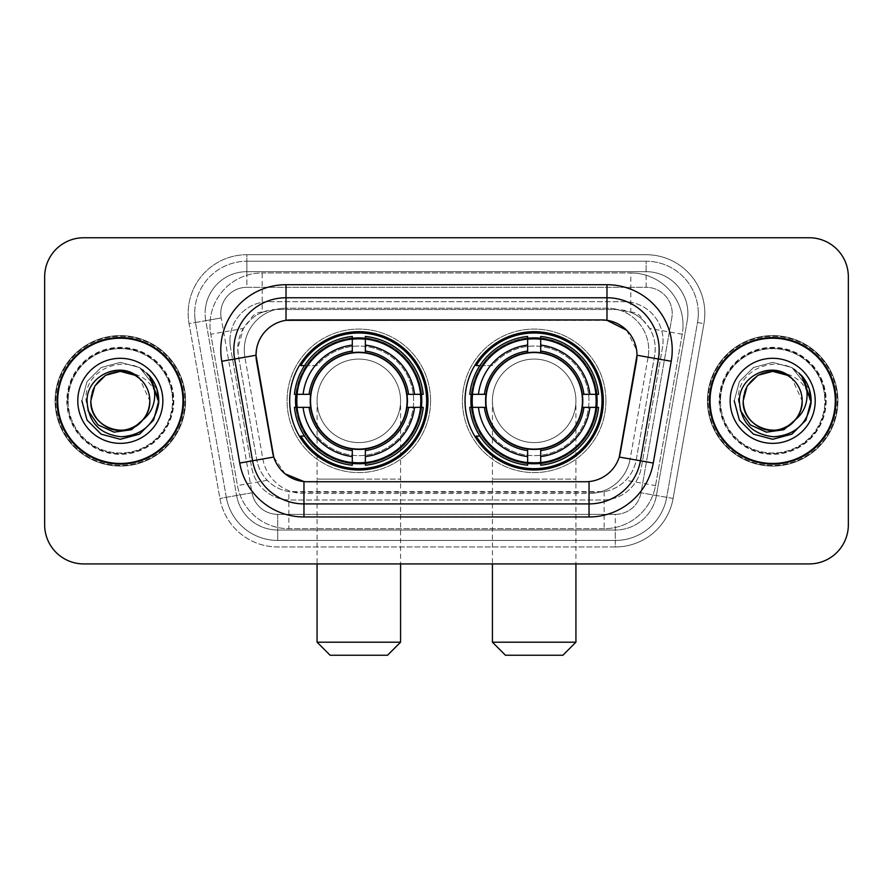 <?xml version="1.0" encoding="UTF-8"?>
<svg xmlns="http://www.w3.org/2000/svg" width="893" height="893" viewBox="0 0 893 893"><rect width="100%" height="100%" fill="white"/><g stroke="black" fill="none" stroke-linecap="round" stroke-linejoin="round"><path stroke-width="0.67" stroke-dasharray="4.46 3.35" d="M465.03 400.834A69.152 69.152 0 0 0 534.181 469.986A69.152 69.152 0 0 0 603.322 400.834A69.152 69.152 0 0 0 534.181 331.683A69.152 69.152 0 0 0 465.03 400.834M289.678 400.834A69.152 69.152 0 0 0 358.819 469.986A69.152 69.152 0 0 0 427.97 400.834A69.152 69.152 0 0 0 358.819 331.683A69.152 69.152 0 0 0 289.678 400.834M642.848 320.074A39.136 39.136 0 0 0 630.145 312.115L630.826 312.115A13.049 13.049 0 0 1 642.848 320.074L649.635 328.479C654.547 336.828 656.21 345.825 654.636 355.447L636.229 459.817C634.767 467.731 631.273 474.563 625.736 480.311C619.775 486.372 612.576 490.134 604.148 491.63L288.852 491.63C280.413 490.134 273.213 486.361 267.264 480.311C261.727 474.563 258.222 467.731 256.771 459.817L238.364 355.447L237.772 348.65L243.365 328.479L250.152 320.074A13.049 13.049 0 0 1 262.174 312.115L262.174 272.979A52.185 52.185 0 0 0 210.77 334.228L237.46 485.569A52.185 52.185 0 0 0 288.852 528.701L604.148 528.701A52.185 52.185 0 0 0 655.54 485.569L682.23 334.228A52.185 52.185 0 0 0 630.826 272.979L262.174 272.979A52.185 52.185 0 0 0 210.77 334.228L237.46 485.569A52.185 52.185 0 0 0 288.852 528.701L604.148 528.701A52.185 52.185 0 0 0 655.54 485.569L682.23 334.228A52.185 52.185 0 0 0 630.826 272.979L262.174 272.979M262.174 312.115L276.908 309.503L616.092 309.503A39.136 39.136 0 0 1 654.636 355.447L636.229 459.817A39.136 39.136 0 0 1 597.685 492.166L295.315 492.166A39.136 39.136 0 0 1 256.771 459.817L238.364 355.447A39.136 39.136 0 0 1 276.908 309.503L616.092 309.503L630.145 312.115M272.655 452.617L256.012 355.168A35.229 35.229 0 0 0 256.548 361.285L272.655 452.617A35.229 35.229 0 0 0 307.348 481.729L585.652 481.729A35.229 35.229 0 0 0 620.345 452.617L636.452 361.285A35.229 35.229 0 0 0 601.759 319.94L291.241 319.94A35.229 35.229 0 0 0 256.012 355.168L256.403 349.956C259.785 333.625 269.653 323.757 286.017 320.33L606.983 320.33C623.314 323.735 633.193 333.614 636.597 349.956L636.452 361.285L620.345 452.617M295.884 394.315A63.28 63.28 0 0 1 362.089 337.643A63.28 63.28 0 0 1 422.099 400.834A63.28 63.28 0 0 0 358.819 337.554A63.28 63.28 0 0 0 295.55 400.834A63.28 63.28 0 0 0 358.819 464.114A63.28 63.28 0 0 0 422.099 400.834A63.28 63.28 0 0 1 362.089 464.025A63.28 63.28 0 0 1 295.884 407.364M471.236 394.315A63.28 63.28 0 0 1 537.441 337.643A63.28 63.28 0 0 1 597.45 400.834A63.28 63.28 0 0 0 534.181 337.554A63.28 63.28 0 0 0 470.901 400.834A63.28 63.28 0 0 0 534.181 464.114A63.28 63.28 0 0 0 597.45 400.834A63.28 63.28 0 0 1 537.441 464.025A63.28 63.28 0 0 1 471.236 407.364M262.855 312.115A39.136 39.136 0 0 0 250.152 320.074M57.04 400.834A63.28 63.28 0 0 0 120.321 464.114A63.28 63.28 0 0 0 183.601 400.834A63.28 63.28 0 0 0 120.321 337.554A63.28 63.28 0 0 0 57.04 400.834M709.399 400.834A63.28 63.28 0 0 0 772.679 464.114A63.28 63.28 0 0 0 835.96 400.834A63.28 63.28 0 0 0 772.679 337.554A63.28 63.28 0 0 0 709.399 400.834M55.746 400.834A64.586 64.586 0 0 1 120.321 336.248A64.586 64.586 0 0 1 184.907 400.834A64.586 64.586 0 0 1 120.321 465.42A64.586 64.586 0 0 1 55.746 400.834A64.586 64.586 0 0 1 120.321 336.248A64.586 64.586 0 0 1 184.907 400.834A64.586 64.586 0 0 1 120.321 465.42A64.586 64.586 0 0 1 55.746 400.834M708.093 400.834A64.586 64.586 0 0 1 772.679 336.248A64.586 64.586 0 0 1 837.254 400.834A64.586 64.586 0 0 1 772.679 465.42A64.586 64.586 0 0 1 708.093 400.834A64.586 64.586 0 0 1 772.679 336.248A64.586 64.586 0 0 1 837.254 400.834A64.586 64.586 0 0 1 772.679 465.42A64.586 64.586 0 0 1 708.093 400.834M256.403 349.956C259.785 333.625 269.653 323.757 286.017 320.33L286.017 308.197L606.983 308.197A41.748 41.748 0 0 1 648.095 357.2A41.748 41.748 0 0 0 606.983 308.197L286.017 308.197A41.748 41.748 0 0 0 244.269 349.956A41.748 41.748 0 0 1 286.017 308.197A41.748 41.748 0 0 0 244.905 357.2A41.748 41.748 0 0 1 286.017 308.197L286.017 284.711L606.983 284.711A65.234 65.234 0 0 1 671.223 361.274L653.274 463.043A65.234 65.234 0 0 1 589.034 516.958L303.966 516.958A65.234 65.234 0 0 1 239.726 463.043L221.777 361.274A65.234 65.234 0 0 1 286.017 284.711M659.168 349.956A52.185 52.185 0 0 1 658.375 359.019A52.185 52.185 0 0 0 606.983 297.76L286.017 297.76A52.185 52.185 0 0 0 234.625 359.019L252.574 460.777A52.185 52.185 0 0 0 303.966 503.909L589.034 503.909A52.185 52.185 0 0 0 640.426 460.777A52.185 52.185 0 0 1 589.034 503.909M626.663 330.254L636.597 349.956L636.988 355.247L648.095 357.2L630.157 458.969A41.748 41.748 0 0 1 589.034 493.472L303.966 493.472A41.748 41.748 0 0 1 262.843 458.969L244.905 357.2L262.843 458.969A41.748 41.748 0 0 0 303.966 493.472L589.034 493.472A41.748 41.748 0 0 0 630.157 458.969L648.095 357.2L671.223 361.274M825.523 400.834A52.843 52.843 0 0 1 772.679 453.677A52.843 52.843 0 0 1 719.836 400.834A52.843 52.843 0 0 0 772.679 453.677A52.843 52.843 0 0 0 825.523 400.834A52.843 52.843 0 0 0 772.679 347.991A52.843 52.843 0 0 0 719.836 400.834A52.843 52.843 0 0 1 772.679 347.991A52.843 52.843 0 0 1 825.523 400.834M173.164 400.834A52.843 52.843 0 0 1 120.321 453.677A52.843 52.843 0 0 1 67.477 400.834A52.843 52.843 0 0 0 120.321 453.677A52.843 52.843 0 0 0 173.164 400.834A52.843 52.843 0 0 0 120.321 347.991A52.843 52.843 0 0 0 67.477 400.834A52.843 52.843 0 0 1 120.321 347.991A52.843 52.843 0 0 1 173.164 400.834M848.35 276.886A39.136 39.136 0 0 0 809.214 237.75L83.786 237.75A39.136 39.136 0 0 0 44.65 276.886L44.65 524.783A39.136 39.136 0 0 0 83.786 563.918L809.214 563.918A39.136 39.136 0 0 0 848.35 524.783L848.35 276.886A39.136 39.136 0 0 0 809.214 237.75L83.786 237.75A39.136 39.136 0 0 0 44.65 276.886L44.65 524.783A39.136 39.136 0 0 0 83.786 563.918L809.214 563.918A39.136 39.136 0 0 0 848.35 524.783L848.35 276.886A39.136 39.136 0 0 0 809.214 237.75M620.133 453.722L619.262 457.049C614.116 471.236 604.036 479.407 589.034 481.561L303.966 481.561C288.986 479.429 278.906 471.258 273.738 457.049L272.867 453.722M285.157 473.87L273.738 457.049L262.843 458.969A41.748 41.748 0 0 0 303.966 493.472L303.966 481.561L307.348 481.729M589.034 481.561L589.034 493.472A41.748 41.748 0 0 0 630.157 458.969L619.262 457.049C614.127 471.225 604.048 479.396 589.034 481.561L585.652 481.729M244.269 349.956A41.748 41.748 0 0 0 244.905 357.2L256.012 355.168M229.925 340.813A39.136 39.136 0 0 1 269.061 301.678A39.136 39.136 0 0 0 230.517 347.611A39.136 39.136 0 0 1 229.925 340.813M687.867 313.421A41.748 41.748 0 0 0 646.119 271.673L246.881 271.673L646.119 271.673A41.748 41.748 0 0 1 687.242 320.665L656.411 495.503L687.242 320.665A41.748 41.748 0 0 0 687.867 313.421A41.748 41.748 0 0 1 687.242 320.665A41.748 41.748 0 0 0 646.119 271.673L646.119 287.323A26.098 26.098 0 0 1 671.815 317.953L640.995 492.78A26.098 26.098 0 0 1 615.288 514.346L277.712 514.346A26.098 26.098 0 0 1 252.005 492.78L221.185 317.953A26.098 26.098 0 0 1 246.881 287.323L646.119 287.323A26.098 26.098 0 0 1 671.815 317.953L640.995 492.78A26.098 26.098 0 0 1 615.288 514.346L615.288 540.444L277.712 540.444L615.288 540.444A52.185 52.185 0 0 0 666.691 497.312L697.511 322.485A52.185 52.185 0 0 0 698.304 313.421A52.185 52.185 0 0 1 697.511 322.485L666.691 497.312A52.185 52.185 0 0 1 615.288 540.444A52.185 52.185 0 0 0 666.691 497.312A52.185 52.185 0 0 1 615.288 540.444L615.288 546.962A58.715 58.715 0 0 0 673.11 498.45L703.941 323.612A58.715 58.715 0 0 0 646.119 254.706L246.881 254.706L246.881 261.236A52.185 52.185 0 0 0 194.696 313.421A52.185 52.185 0 0 1 246.881 261.236L646.119 261.236L246.881 261.236L246.881 287.323L646.119 287.323L646.119 261.236A52.185 52.185 0 0 1 698.304 313.421A52.185 52.185 0 0 0 646.119 261.236A52.185 52.185 0 0 1 697.511 322.485L703.941 323.612A58.715 58.715 0 0 0 646.119 254.706L246.881 254.706A58.715 58.715 0 0 0 189.059 323.612L219.89 498.45A58.715 58.715 0 0 0 277.712 546.962L615.288 546.962A58.715 58.715 0 0 0 673.11 498.45L703.941 323.612L697.511 322.485M205.758 320.665A41.748 41.748 0 0 1 246.881 271.673A41.748 41.748 0 0 0 205.758 320.665L236.589 495.503L205.758 320.665L189.059 323.612L219.89 498.45A58.715 58.715 0 0 0 277.712 546.962L615.288 546.962L615.288 530.007L277.712 530.007L615.288 530.007A41.748 41.748 0 0 0 656.411 495.503A41.748 41.748 0 0 1 615.288 530.007A41.748 41.748 0 0 0 656.411 495.503A41.748 41.748 0 0 1 615.288 530.007L615.288 514.346L277.712 514.346L277.712 540.444A52.185 52.185 0 0 1 226.309 497.312L195.489 322.485L226.309 497.312A52.185 52.185 0 0 0 277.712 540.444A52.185 52.185 0 0 1 226.309 497.312A52.185 52.185 0 0 0 277.712 540.444L277.712 530.007A41.748 41.748 0 0 1 236.589 495.503A41.748 41.748 0 0 0 277.712 530.007A41.748 41.748 0 0 1 236.589 495.503A41.748 41.748 0 0 0 277.712 530.007L277.712 514.346A26.098 26.098 0 0 1 252.005 492.78L219.89 498.45L252.005 492.78L221.185 317.953L195.489 322.485A52.185 52.185 0 0 1 194.696 313.421A52.185 52.185 0 0 0 195.489 322.485A52.185 52.185 0 0 1 194.696 313.421A52.185 52.185 0 0 0 195.489 322.485L189.059 323.612A58.715 58.715 0 0 1 246.881 254.706L246.881 271.673A41.748 41.748 0 0 0 205.758 320.665L221.185 317.953A26.098 26.098 0 0 1 246.881 287.323L246.881 271.673A41.748 41.748 0 0 0 205.133 313.421M720.484 400.834A52.185 52.185 0 0 0 772.679 453.019A52.185 52.185 0 0 0 824.864 400.834A52.185 52.185 0 0 0 772.679 348.65A52.185 52.185 0 0 0 720.484 400.834A52.185 52.185 0 0 0 772.679 453.019A52.185 52.185 0 0 0 824.864 400.834A52.185 52.185 0 0 0 772.679 348.65A52.185 52.185 0 0 0 720.484 400.834A52.185 52.185 0 0 0 772.679 453.019A52.185 52.185 0 0 0 824.864 400.834A52.185 52.185 0 0 0 772.679 348.65A52.185 52.185 0 0 0 720.484 400.834A52.185 52.185 0 0 0 772.679 453.019A52.185 52.185 0 0 0 824.864 400.834A52.185 52.185 0 0 0 772.679 348.65A52.185 52.185 0 0 0 720.484 400.834A52.185 52.185 0 0 1 772.679 348.65A52.185 52.185 0 0 1 824.864 400.834A52.185 52.185 0 0 0 772.679 348.65A52.185 52.185 0 0 0 720.484 400.834M68.136 400.834A52.185 52.185 0 0 0 120.321 453.019A52.185 52.185 0 0 0 172.516 400.834A52.185 52.185 0 0 0 120.321 348.65A52.185 52.185 0 0 0 68.136 400.834A52.185 52.185 0 0 0 120.321 453.019A52.185 52.185 0 0 0 172.516 400.834A52.185 52.185 0 0 0 120.321 348.65A52.185 52.185 0 0 0 68.136 400.834A52.185 52.185 0 0 0 120.321 453.019A52.185 52.185 0 0 0 172.516 400.834A52.185 52.185 0 0 0 120.321 348.65A52.185 52.185 0 0 0 68.136 400.834A52.185 52.185 0 0 0 120.321 453.019A52.185 52.185 0 0 0 172.516 400.834A52.185 52.185 0 0 0 120.321 348.65A52.185 52.185 0 0 0 68.136 400.834A52.185 52.185 0 0 1 120.321 348.65A52.185 52.185 0 0 1 172.516 400.834A52.185 52.185 0 0 0 120.321 348.65A52.185 52.185 0 0 0 68.136 400.834M44.65 524.783A39.136 39.136 0 0 0 83.786 563.918M83.786 237.75A39.136 39.136 0 0 0 44.65 276.886M809.214 563.918A39.136 39.136 0 0 0 848.35 524.783M269.061 301.678L623.939 301.678A39.136 39.136 0 0 1 662.483 347.611L641.319 467.653A39.136 39.136 0 0 1 602.764 499.991L290.236 499.991A39.136 39.136 0 0 1 251.681 467.653L230.517 347.611L251.681 467.653A39.136 39.136 0 0 0 290.236 499.991L602.764 499.991A39.136 39.136 0 0 0 641.319 467.653L662.483 347.611A39.136 39.136 0 0 0 623.939 301.678L269.061 301.678M182.953 400.834A62.622 62.622 0 0 0 120.321 338.213A62.622 62.622 0 0 0 57.699 400.834A62.622 62.622 0 0 0 120.321 463.456A62.622 62.622 0 0 0 182.953 400.834M185.554 400.834A65.234 65.234 0 0 0 120.321 335.601A65.234 65.234 0 0 0 55.087 400.834A65.234 65.234 0 0 0 120.321 466.068A65.234 65.234 0 0 0 185.554 400.834A65.234 65.234 0 0 0 120.321 335.601A65.234 65.234 0 0 0 55.087 400.834A65.234 65.234 0 0 0 120.321 466.068A65.234 65.234 0 0 0 185.554 400.834M148.338 410.043A29.491 29.491 0 0 0 149.812 400.834L148.338 410.043L144.8 418.203M87.949 410.4L86.096 400.834C82.96 366.23 133.314 350.436 151.933 378.933C156.454 385.564 158.731 392.864 158.775 400.834L158.117 407.911L157.681 400.834C154.4 384.983 144.845 375.596 129.027 372.66A29.491 29.491 0 0 1 149.812 400.834C149.41 411.952 144.499 420.469 135.066 426.374C116.693 438.139 89.836 422.635 90.84 400.834C90.293 381.847 110.598 366.309 129.027 372.66M77.791 400.834A42.529 42.529 0 0 0 120.321 443.363A42.529 42.529 0 0 0 162.861 400.834A42.529 42.529 0 0 0 120.321 358.305A42.529 42.529 0 0 0 77.791 400.834M149.812 400.834C150.817 422.635 123.96 438.139 105.575 426.374C96.154 420.469 91.231 411.952 90.84 400.834C89.836 379.034 116.693 363.529 135.066 375.294C144.499 381.199 149.41 389.716 149.812 400.834C149.41 411.952 144.499 420.469 135.066 426.374C116.693 438.139 89.836 422.635 90.84 400.834C91.231 389.716 96.154 381.199 105.575 375.294C123.96 363.529 150.817 379.034 149.812 400.834C150.817 422.635 123.96 438.139 105.575 426.374C96.154 420.469 91.231 411.952 90.84 400.834C91.231 389.716 96.154 381.199 105.575 375.294C123.96 363.529 150.817 379.034 149.812 400.834L139.643 378.554C146.307 384.682 149.7 392.105 149.812 400.834C150.817 379.034 123.96 363.529 105.575 375.294C96.154 381.199 91.231 389.716 90.84 400.834M158.72 403.044L153.027 421.072L139.554 434.143L120.321 439.289L101.099 434.143L87.023 420.067L81.866 400.834L87.023 381.612L101.099 367.536L120.321 362.379L139.554 367.536L149.41 375.685L139.554 367.536L120.321 362.379L101.099 367.536L87.023 381.612L81.866 400.834L87.023 420.067L101.099 434.143L120.321 439.289L139.554 434.143L153.328 420.581L158.764 401.95L153.328 420.581L139.554 434.143L120.321 439.289L101.099 434.143L87.023 420.067L81.866 400.834L87.023 381.612L101.099 367.536L120.321 362.379L139.554 367.536L156.967 389.181L139.554 367.536L120.321 362.379L101.099 367.536L87.023 381.612L81.866 400.834L87.023 420.067L101.099 434.143L120.321 439.289L139.554 434.143L153.328 420.581L158.764 401.95L153.328 420.581L139.554 434.143L120.321 439.289L101.099 434.143L87.023 420.067L81.866 400.834L87.023 381.612L101.099 367.536L120.321 362.379L139.554 367.536L156.967 389.181L139.554 367.536L120.321 362.379L101.099 367.536L87.023 381.612L81.866 400.834L87.023 420.067L101.099 434.143L120.321 439.289L139.554 434.143L153.328 420.581L158.764 401.95L153.328 420.581L139.554 434.143L120.321 439.289L101.099 434.143L87.023 420.067L81.866 400.834L87.023 381.612L101.099 367.536L120.321 362.379L139.554 367.536L151.933 378.933M158.764 401.95L153.328 420.581L139.554 434.143L120.321 439.289L101.099 434.143L87.023 420.067L81.866 400.834L87.023 381.612L101.099 367.536L120.321 362.379L139.554 367.536L149.41 375.685L139.554 367.536L120.321 362.379L101.099 367.536L87.023 381.612L81.866 400.834L87.023 420.067L101.099 434.143L120.321 439.289L139.554 434.143L153.328 420.581L158.764 401.95L158.117 407.911M81.866 400.834L87.023 381.612L101.099 367.536L120.321 362.379L139.554 367.536L149.41 375.685M835.301 400.834A62.622 62.622 0 0 0 772.679 338.213A62.622 62.622 0 0 0 710.047 400.834A62.622 62.622 0 0 0 772.679 463.456A62.622 62.622 0 0 0 835.301 400.834M837.913 400.834A65.234 65.234 0 0 0 772.679 335.601A65.234 65.234 0 0 0 707.446 400.834A65.234 65.234 0 0 0 772.679 466.068A65.234 65.234 0 0 0 837.913 400.834A65.234 65.234 0 0 0 772.679 335.601A65.234 65.234 0 0 0 707.446 400.834A65.234 65.234 0 0 0 772.679 466.068A65.234 65.234 0 0 0 837.913 400.834M800.686 410.043A29.491 29.491 0 0 0 802.16 400.834L800.686 410.043L797.148 418.203M740.308 410.4L738.455 400.834C735.319 366.23 785.661 350.436 804.292 378.933C808.801 385.564 811.078 392.864 811.134 400.834L810.476 407.911L810.04 400.834C806.747 384.983 797.203 375.596 781.386 372.66A29.491 29.491 0 0 1 802.16 400.834C801.769 411.952 796.846 420.469 787.425 426.374C769.04 438.139 742.183 422.635 743.188 400.834C742.652 381.847 762.957 366.309 781.386 372.66M730.139 400.834A42.529 42.529 0 0 0 772.679 443.363A42.529 42.529 0 0 0 815.209 400.834A42.529 42.529 0 0 0 772.679 358.305A42.529 42.529 0 0 0 730.139 400.834M802.16 400.834C803.164 422.635 776.307 438.139 757.934 426.374C748.501 420.469 743.59 411.952 743.188 400.834C742.183 379.034 769.04 363.529 787.425 375.294C796.846 381.199 801.769 389.716 802.16 400.834C801.769 411.952 796.846 420.469 787.425 426.374C769.04 438.139 742.183 422.635 743.188 400.834C743.59 389.716 748.501 381.199 757.934 375.294C776.307 363.529 803.164 379.034 802.16 400.834C803.164 422.635 776.307 438.139 757.934 426.374C748.501 420.469 743.59 411.952 743.188 400.834C743.59 389.716 748.501 381.199 757.934 375.294C776.307 363.529 803.164 379.034 802.16 400.834L791.991 378.554C798.666 384.682 802.059 392.105 802.16 400.834C803.164 379.034 776.307 363.529 757.934 375.294C748.501 381.199 743.59 389.716 743.188 400.834M811.067 403.044L805.374 421.072L791.901 434.143L772.679 439.289L753.446 434.143L739.371 420.067L734.225 400.834L739.371 381.612L753.446 367.536L772.679 362.379L791.901 367.536L801.769 375.685L791.901 367.536L772.679 362.379L753.446 367.536L739.371 381.612L734.225 400.834L739.371 420.067L753.446 434.143L772.679 439.289L791.901 434.143L805.676 420.581L811.112 401.95L805.676 420.581L791.901 434.143L772.679 439.289L753.446 434.143L739.371 420.067L734.225 400.834L739.371 381.612L753.446 367.536L772.679 362.379L791.901 367.536L809.326 389.181L791.901 367.536L772.679 362.379L753.446 367.536L739.371 381.612L734.225 400.834L739.371 420.067L753.446 434.143L772.679 439.289L791.901 434.143L805.676 420.581L811.112 401.95L805.676 420.581L791.901 434.143L772.679 439.289L753.446 434.143L739.371 420.067L734.225 400.834L739.371 381.612L753.446 367.536L772.679 362.379L791.901 367.536L809.326 389.181L791.901 367.536L772.679 362.379L753.446 367.536L739.371 381.612L734.225 400.834L739.371 420.067L753.446 434.143L772.679 439.289L791.901 434.143L805.676 420.581L811.112 401.95L805.676 420.581L791.901 434.143L772.679 439.289L753.446 434.143L739.371 420.067L734.225 400.834L739.371 381.612L753.446 367.536L772.679 362.379L791.901 367.536L804.292 378.933M811.112 401.95L805.676 420.581L791.901 434.143L772.679 439.289L753.446 434.143L739.371 420.067L734.225 400.834L739.371 381.612L753.446 367.536L772.679 362.379L791.901 367.536L801.769 375.685L791.901 367.536L772.679 362.379L753.446 367.536L739.371 381.612L734.225 400.834L739.371 420.067L753.446 434.143L772.679 439.289L791.901 434.143L805.676 420.581L811.112 401.95L810.476 407.911M734.225 400.834L739.371 381.612L753.446 367.536L772.679 362.379L791.901 367.536L801.769 375.685M317.071 400.834A41.748 41.748 0 0 1 358.819 359.086A41.748 41.748 0 0 1 400.577 400.834A41.748 41.748 0 0 1 358.819 442.582A41.748 41.748 0 0 1 317.071 400.834A41.748 41.748 0 0 1 358.819 359.086A41.748 41.748 0 0 1 400.577 400.834A41.748 41.748 0 0 1 358.819 442.582A41.748 41.748 0 0 1 317.071 400.834L317.071 479.117L358.819 479.117L317.071 479.117L317.071 563.918M330.12 655.25L387.529 655.25M400.577 642.201L317.071 642.201M310.552 400.834A48.278 48.278 0 0 0 358.819 449.112A48.278 48.278 0 0 0 407.096 400.834A48.278 48.278 0 0 0 358.819 352.556A48.278 48.278 0 0 0 310.552 400.834M420.793 400.834A61.974 61.974 0 0 0 358.819 338.86A61.974 61.974 0 0 0 296.856 400.834A61.974 61.974 0 0 0 358.819 462.808A61.974 61.974 0 0 0 420.793 400.834A61.974 61.974 0 0 0 358.819 338.86A61.974 61.974 0 0 0 296.856 400.834A61.974 61.974 0 0 0 358.819 462.808A61.974 61.974 0 0 0 420.793 400.834A61.974 61.974 0 0 0 358.819 338.86A61.974 61.974 0 0 0 296.856 400.834A61.974 61.974 0 0 0 358.819 462.808A61.974 61.974 0 0 0 420.793 400.834M352.3 338.547L352.3 339.206A61.974 61.974 0 0 0 297.19 394.315L294.444 394.315A64.709 64.709 0 0 1 352.3 336.449L352.3 338.547A62.622 62.622 0 0 0 296.543 394.315M421.105 394.315L420.458 394.315A61.974 61.974 0 0 0 365.349 339.206L365.349 336.449A64.709 64.709 0 0 1 423.204 394.315L421.105 394.315A62.622 62.622 0 0 0 365.349 338.547M407.755 400.834A48.925 48.925 0 0 0 358.819 351.909A48.925 48.925 0 0 0 309.893 400.834A48.925 48.925 0 0 0 358.819 449.759A48.925 48.925 0 0 0 407.755 400.834A48.925 48.925 0 0 0 358.819 351.909A48.925 48.925 0 0 0 309.893 400.834A48.925 48.925 0 0 0 358.819 449.759A48.925 48.925 0 0 0 407.755 400.834M430.582 400.834A71.764 71.764 0 0 0 358.819 329.082A71.764 71.764 0 0 0 287.066 400.834A71.764 71.764 0 0 0 358.819 472.598A71.764 71.764 0 0 0 430.582 400.834A71.764 71.764 0 0 0 358.819 329.082A71.764 71.764 0 0 0 287.066 400.834A71.764 71.764 0 0 0 358.819 472.598A71.764 71.764 0 0 0 430.582 400.834M365.349 463.121L365.349 462.462A61.974 61.974 0 0 0 420.458 407.364L423.204 407.364A64.709 64.709 0 0 1 365.349 465.22L365.349 463.121A62.622 62.622 0 0 0 421.105 407.364M296.543 407.364L297.19 407.364A61.974 61.974 0 0 0 352.3 462.462L352.3 465.22A64.709 64.709 0 0 1 294.444 407.364L296.543 407.364A62.622 62.622 0 0 0 352.3 463.121M365.349 351.072L365.349 339.206M352.3 339.206L352.3 352.925M297.19 407.364L310.987 407.364M309.067 394.315L297.19 394.315M365.349 462.462L365.349 448.744M352.3 450.597L352.3 462.462M420.458 394.315L406.65 394.315M408.581 407.364L420.458 407.364M304.535 436.063L300.841 436.063A67.846 67.846 0 0 0 426.664 400.834A67.846 67.846 0 0 0 300.841 365.605L316.848 365.605A54.797 54.797 0 0 1 396.425 360.973A54.797 54.797 0 0 1 396.425 440.695A54.797 54.797 0 0 1 316.848 436.063A54.797 54.797 0 0 0 396.425 440.695A54.797 54.797 0 0 0 396.425 360.973A54.797 54.797 0 0 0 316.848 365.605L304.535 365.605M492.423 400.834A41.748 41.748 0 0 1 534.181 359.086A41.748 41.748 0 0 1 575.929 400.834A41.748 41.748 0 0 1 534.181 442.582A41.748 41.748 0 0 1 492.423 400.834A41.748 41.748 0 0 1 534.181 359.086A41.748 41.748 0 0 1 575.929 400.834A41.748 41.748 0 0 1 534.181 442.582A41.748 41.748 0 0 1 492.423 400.834L492.423 479.117L534.181 479.117L492.423 479.117L492.423 563.918M505.471 655.25L562.88 655.25M575.929 642.201L492.423 642.201M485.904 400.834A48.278 48.278 0 0 0 534.181 449.112A48.278 48.278 0 0 0 582.448 400.834A48.278 48.278 0 0 0 534.181 352.556A48.278 48.278 0 0 0 485.904 400.834M596.144 400.834A61.974 61.974 0 0 0 534.181 338.86A61.974 61.974 0 0 0 472.207 400.834A61.974 61.974 0 0 0 534.181 462.808A61.974 61.974 0 0 0 596.144 400.834A61.974 61.974 0 0 0 534.181 338.86A61.974 61.974 0 0 0 472.207 400.834A61.974 61.974 0 0 0 534.181 462.808A61.974 61.974 0 0 0 596.144 400.834A61.974 61.974 0 0 0 534.181 338.86A61.974 61.974 0 0 0 472.207 400.834A61.974 61.974 0 0 0 534.181 462.808A61.974 61.974 0 0 0 596.144 400.834M527.651 338.547L527.651 339.206A61.974 61.974 0 0 0 472.542 394.315L469.796 394.315A64.709 64.709 0 0 1 527.651 336.449L527.651 338.547A62.622 62.622 0 0 0 471.895 394.315M596.457 394.315L595.81 394.315A61.974 61.974 0 0 0 540.7 339.206L540.7 336.449A64.709 64.709 0 0 1 598.556 394.315L596.457 394.315A62.622 62.622 0 0 0 540.7 338.547M583.107 400.834A48.925 48.925 0 0 0 534.181 351.909A48.925 48.925 0 0 0 485.245 400.834A48.925 48.925 0 0 0 534.181 449.759A48.925 48.925 0 0 0 583.107 400.834A48.925 48.925 0 0 0 534.181 351.909A48.925 48.925 0 0 0 485.245 400.834A48.925 48.925 0 0 0 534.181 449.759A48.925 48.925 0 0 0 583.107 400.834M605.934 400.834A71.764 71.764 0 0 0 534.181 329.082A71.764 71.764 0 0 0 462.418 400.834A71.764 71.764 0 0 0 534.181 472.598A71.764 71.764 0 0 0 605.934 400.834A71.764 71.764 0 0 0 534.181 329.082A71.764 71.764 0 0 0 462.418 400.834A71.764 71.764 0 0 0 534.181 472.598A71.764 71.764 0 0 0 605.934 400.834M540.7 463.121L540.7 462.462A61.974 61.974 0 0 0 595.81 407.364L598.556 407.364A64.709 64.709 0 0 1 540.7 465.22L540.7 463.121A62.622 62.622 0 0 0 596.457 407.364M471.895 407.364L472.542 407.364A61.974 61.974 0 0 0 527.651 462.462L527.651 465.22A64.709 64.709 0 0 1 469.796 407.364L471.895 407.364A62.622 62.622 0 0 0 527.651 463.121M540.7 351.072L540.7 339.206M527.651 339.206L527.651 352.925M472.542 407.364L486.35 407.364M484.419 394.315L472.542 394.315M540.7 462.462L540.7 448.744M527.651 450.597L527.651 462.462M595.81 394.315L582.013 394.315M583.933 407.364L595.81 407.364M479.887 436.063L476.192 436.063A67.846 67.846 0 0 0 602.016 400.834A67.846 67.846 0 0 0 476.192 365.605L492.199 365.605A54.797 54.797 0 0 1 571.777 360.973A54.797 54.797 0 0 1 571.777 440.695A54.797 54.797 0 0 1 492.199 436.063A54.797 54.797 0 0 0 571.777 440.695A54.797 54.797 0 0 0 571.777 360.973A54.797 54.797 0 0 0 492.199 365.605L479.887 365.605M682.23 334.228L649.635 328.479M604.148 491.63L604.148 528.701A52.185 52.185 0 0 0 655.54 485.569L625.736 480.311M267.264 480.311L237.46 485.569A52.185 52.185 0 0 0 288.852 528.701L288.852 491.63M209.978 325.164A52.185 52.185 0 0 0 210.77 334.228L243.365 328.479M683.022 325.164A52.185 52.185 0 0 0 630.826 272.979L630.826 312.115M286.017 297.76A52.185 52.185 0 0 0 234.625 359.019M606.983 320.33L606.983 308.197A41.748 41.748 0 0 1 648.731 349.956M252.574 460.777A52.185 52.185 0 0 0 303.966 503.909M239.726 463.043L262.843 458.969M303.966 493.472L303.966 516.958M589.034 493.472L589.034 516.958M221.777 361.274L244.905 357.2M630.157 458.969L653.274 463.043M606.983 284.711L606.983 308.197M698.304 313.421A52.185 52.185 0 0 0 646.119 261.236L646.119 271.673M673.11 498.45L640.995 492.78L673.11 498.45M66.83 400.834A53.491 53.491 0 0 0 120.321 454.325A53.491 53.491 0 0 0 173.811 400.834A53.491 53.491 0 0 0 120.321 347.344A53.491 53.491 0 0 0 66.83 400.834A53.491 53.491 0 0 0 120.321 454.325A53.491 53.491 0 0 0 173.811 400.834A53.491 53.491 0 0 0 120.321 347.344A53.491 53.491 0 0 0 66.83 400.834M719.189 400.834A53.491 53.491 0 0 0 772.679 454.325A53.491 53.491 0 0 0 826.17 400.834A53.491 53.491 0 0 0 772.679 347.344A53.491 53.491 0 0 0 719.189 400.834A53.491 53.491 0 0 0 772.679 454.325A53.491 53.491 0 0 0 826.17 400.834A53.491 53.491 0 0 0 772.679 347.344A53.491 53.491 0 0 0 719.189 400.834M358.819 479.117L400.577 479.117L358.819 479.117M358.819 359.086A41.748 41.748 0 0 1 400.577 400.834L400.577 563.918M307.125 436.063A62.555 62.555 0 0 0 352.3 463.054M365.349 463.054A62.555 62.555 0 0 0 421.038 407.364M421.038 394.315A62.555 62.555 0 0 0 365.349 338.614M352.3 338.614A62.555 62.555 0 0 0 307.125 365.605M534.181 479.117L575.929 479.117L534.181 479.117M534.181 359.086A41.748 41.748 0 0 1 575.929 400.834L575.929 563.918M482.477 436.063A62.555 62.555 0 0 0 527.651 463.054M540.7 463.054A62.555 62.555 0 0 0 596.39 407.364M596.39 394.315A62.555 62.555 0 0 0 540.7 338.614M527.651 338.614A62.555 62.555 0 0 0 482.477 365.605"/><path stroke-width="1.34" d="M465.03 400.834A69.152 69.152 0 0 0 534.181 469.986A69.152 69.152 0 0 0 603.322 400.834A69.152 69.152 0 0 0 534.181 331.683A69.152 69.152 0 0 0 465.03 400.834M289.678 400.834A69.152 69.152 0 0 0 358.819 469.986A69.152 69.152 0 0 0 427.97 400.834A69.152 69.152 0 0 0 358.819 331.683A69.152 69.152 0 0 0 289.678 400.834M256.012 355.168A35.229 35.229 0 0 0 256.548 361.285L272.655 452.617A35.229 35.229 0 0 0 307.348 481.729L585.652 481.729A35.229 35.229 0 0 0 620.345 452.617L636.452 361.285A35.229 35.229 0 0 0 601.759 319.94L291.241 319.94A35.229 35.229 0 0 0 256.012 355.168L256.403 349.956M295.884 407.364A63.28 63.28 0 0 1 295.884 394.315M471.236 407.364A63.28 63.28 0 0 1 471.236 394.315M57.04 400.834A63.28 63.28 0 0 0 120.321 464.114A63.28 63.28 0 0 0 183.601 400.834A63.28 63.28 0 0 0 120.321 337.554A63.28 63.28 0 0 0 57.04 400.834M709.399 400.834A63.28 63.28 0 0 0 772.679 464.114A63.28 63.28 0 0 0 835.96 400.834A63.28 63.28 0 0 0 772.679 337.554A63.28 63.28 0 0 0 709.399 400.834M286.017 284.711L606.983 284.711A65.234 65.234 0 0 1 671.223 361.274L653.274 463.043A65.234 65.234 0 0 1 589.034 516.958L303.966 516.958A65.234 65.234 0 0 1 239.726 463.043L221.777 361.274A65.234 65.234 0 0 1 286.017 284.711L286.017 297.76L606.983 297.76A52.185 52.185 0 0 1 658.375 359.019L640.426 460.777A52.185 52.185 0 0 1 589.034 503.909L303.966 503.909A52.185 52.185 0 0 1 252.574 460.777L234.625 359.019A52.185 52.185 0 0 1 286.017 297.76L286.017 320.33L601.759 319.94L606.983 320.33L626.663 330.254M585.652 481.729L307.348 481.729M303.966 516.958L303.966 481.561L285.157 473.87M658.375 359.019L636.988 355.247L619.262 457.049L640.426 460.777L658.375 359.019L671.223 361.274M239.726 463.043L273.738 457.049L256.012 355.247L234.625 359.019A52.185 52.185 0 0 1 233.832 349.956M620.345 452.617L620.133 453.722M272.867 453.722L272.655 452.617M848.35 276.886A39.136 39.136 0 0 0 809.214 237.75L83.786 237.75A39.136 39.136 0 0 0 44.65 276.886L44.65 524.783A39.136 39.136 0 0 0 83.786 563.918L809.214 563.918A39.136 39.136 0 0 0 848.35 524.783L848.35 276.886L848.35 524.783M44.65 276.886L44.65 524.783M809.214 237.75L83.786 237.75M83.786 563.918L809.214 563.918M182.953 400.834A62.622 62.622 0 0 0 120.321 338.213A62.622 62.622 0 0 0 57.699 400.834A62.622 62.622 0 0 0 120.321 463.456A62.622 62.622 0 0 0 182.953 400.834M144.8 418.203L131.483 429.723L114.036 432.156L97.984 424.889L87.949 410.4M149.812 400.834C150.817 422.635 123.96 438.139 105.575 426.374C96.154 420.469 91.231 411.952 90.84 400.834L94.792 386.089L105.575 375.294L120.321 371.354L135.066 375.294L139.643 378.554C121.548 359.589 86.71 375.216 87.034 400.834C88.362 422.367 99.77 434.355 121.269 436.789C142.445 435.248 154.924 424.008 158.72 403.044L158.775 400.834C158.664 391.167 155.449 382.673 149.12 375.35C153.931 383.253 155.628 391.748 154.21 400.834C152.826 408.57 149.064 414.888 142.913 419.777A29.491 29.491 0 0 0 149.812 400.834C149.41 411.952 144.499 420.469 135.066 426.374C116.693 438.139 89.836 422.635 90.84 400.834L94.792 386.089L105.575 375.294L120.321 371.354L135.066 375.294L139.643 378.554L135.066 375.294L120.321 371.354L105.575 375.294L94.792 386.089L90.84 400.834C91.231 411.952 96.154 420.469 105.575 426.374C123.96 438.139 150.817 422.635 149.812 400.834A29.491 29.491 0 0 0 139.643 378.554M142.913 419.777C127.264 440.941 89.3 427.401 90.84 400.834M77.791 400.834A42.529 42.529 0 0 0 120.321 443.363A42.529 42.529 0 0 0 162.861 400.834A42.529 42.529 0 0 0 120.321 358.305A42.529 42.529 0 0 0 77.791 400.834M149.12 375.35L158.764 401.95L156.967 389.181L158.764 401.95L156.967 389.181L158.764 401.95L149.41 375.685L158.764 401.95L149.41 375.685L158.775 400.834L153.629 420.067L139.554 434.143L120.321 439.289L101.099 434.143L87.023 420.067L81.866 400.834M149.41 375.685L158.764 401.973M835.301 400.834A62.622 62.622 0 0 0 772.679 338.213A62.622 62.622 0 0 0 710.047 400.834A62.622 62.622 0 0 0 772.679 463.456A62.622 62.622 0 0 0 835.301 400.834M797.148 418.203L783.831 429.723L766.395 432.156L750.332 424.889L740.308 410.4M802.16 400.834C803.164 422.635 776.307 438.139 757.934 426.374C748.501 420.469 743.59 411.952 743.188 400.834L747.14 386.089L757.934 375.294L772.679 371.354L787.425 375.294L791.991 378.554C773.896 359.589 739.058 375.216 739.382 400.834C740.71 422.367 752.129 434.355 773.628 436.789C794.792 435.248 807.272 424.008 811.067 403.044L811.134 400.834C811.023 391.167 807.808 382.673 801.479 375.35C806.29 383.253 807.986 391.748 806.558 400.834C805.185 408.57 801.423 414.888 795.272 419.777A29.491 29.491 0 0 0 802.16 400.834C801.769 411.952 796.846 420.469 787.425 426.374C769.04 438.139 742.183 422.635 743.188 400.834L747.14 386.089L757.934 375.294L772.679 371.354L787.425 375.294L791.991 378.554L787.425 375.294L772.679 371.354L757.934 375.294L747.14 386.089L743.188 400.834C743.59 411.952 748.501 420.469 757.934 426.374C776.307 438.139 803.164 422.635 802.16 400.834A29.491 29.491 0 0 0 791.991 378.554M795.272 419.777C779.622 440.941 741.659 427.401 743.188 400.834M730.139 400.834A42.529 42.529 0 0 0 772.679 443.363A42.529 42.529 0 0 0 815.209 400.834A42.529 42.529 0 0 0 772.679 358.305A42.529 42.529 0 0 0 730.139 400.834M801.479 375.35L811.112 401.95L809.326 389.181L811.112 401.95L809.326 389.181L811.112 401.95L801.769 375.685L811.112 401.95L801.769 375.685L811.134 400.834L805.977 420.067L791.901 434.143L772.679 439.289L753.446 434.143L739.371 420.067L734.225 400.834M801.769 375.685L811.112 401.973M387.529 655.25L330.12 655.25L317.071 642.201L400.577 642.201L387.529 655.25M365.349 462.596L365.349 465.22A64.709 64.709 0 0 0 423.204 407.364L420.581 407.364A62.108 62.108 0 0 1 365.349 462.596L365.349 456.557A56.103 56.103 0 0 0 414.542 407.364L406.65 407.364A48.278 48.278 0 0 0 365.349 353.003L365.349 339.072A62.108 62.108 0 0 1 420.581 394.315L423.204 394.315A64.709 64.709 0 0 0 365.349 336.449L365.349 339.072M297.068 407.364L294.444 407.364A64.709 64.709 0 0 0 352.3 465.22L352.3 462.596A62.108 62.108 0 0 1 297.068 407.364L303.107 407.364A56.103 56.103 0 0 0 352.3 456.557L352.3 448.666A48.278 48.278 0 0 0 406.65 407.364L408.581 407.364A50.187 50.187 0 0 1 365.349 450.597L365.349 456.557M352.3 339.072L352.3 336.449A64.709 64.709 0 0 0 294.444 394.315L297.068 394.315A62.108 62.108 0 0 1 352.3 339.072L352.3 345.111A56.103 56.103 0 0 0 303.107 394.315L310.987 394.315A48.278 48.278 0 0 0 352.3 448.666L352.3 450.597A50.187 50.187 0 0 1 309.067 407.364L303.107 407.364M297.19 407.364A61.974 61.974 0 0 1 297.19 394.315M365.349 339.206A61.974 61.974 0 0 0 352.3 339.206M420.458 394.315A61.974 61.974 0 0 1 420.458 407.364M420.581 394.315L414.542 394.315A56.103 56.103 0 0 0 365.349 345.111M414.542 407.364L420.581 407.364M352.3 456.557L352.3 462.596M406.65 394.315L414.542 394.315M365.349 448.744L365.349 450.597M352.3 448.666A48.278 48.278 0 0 1 310.987 407.364L309.067 407.364M365.349 462.462A61.974 61.974 0 0 1 352.3 462.462M303.107 394.315L297.068 394.315M352.3 352.925L352.3 345.111M365.349 353.003A48.278 48.278 0 0 0 310.987 394.315L309.067 394.315A50.187 50.187 0 0 1 352.3 351.072M365.349 352.925L365.349 351.072A50.187 50.187 0 0 1 408.581 394.315M304.535 365.605L300.841 365.605A67.846 67.846 0 0 1 426.664 400.834A67.846 67.846 0 0 1 300.841 436.063L304.535 436.063M562.88 655.25L505.471 655.25L492.423 642.201L575.929 642.201L562.88 655.25M540.7 462.596L540.7 465.22A64.709 64.709 0 0 0 598.556 407.364L595.932 407.364A62.108 62.108 0 0 1 540.7 462.596L540.7 456.557A56.103 56.103 0 0 0 589.893 407.364L582.013 407.364A48.278 48.278 0 0 0 540.7 353.003L540.7 339.072A62.108 62.108 0 0 1 595.932 394.315L598.556 394.315A64.709 64.709 0 0 0 540.7 336.449L540.7 339.072M472.419 407.364L469.796 407.364A64.709 64.709 0 0 0 527.651 465.22L527.651 462.596A62.108 62.108 0 0 1 472.419 407.364L478.458 407.364A56.103 56.103 0 0 0 527.651 456.557L527.651 448.666A48.278 48.278 0 0 0 582.013 407.364L583.933 407.364A50.187 50.187 0 0 1 540.7 450.597L540.7 456.557M527.651 339.072L527.651 336.449A64.709 64.709 0 0 0 469.796 394.315L472.419 394.315A62.108 62.108 0 0 1 527.651 339.072L527.651 345.111A56.103 56.103 0 0 0 478.458 394.315L486.35 394.315A48.278 48.278 0 0 0 527.651 448.666L527.651 450.597A50.187 50.187 0 0 1 484.419 407.364L478.458 407.364M472.542 407.364A61.974 61.974 0 0 1 472.542 394.315M540.7 339.206A61.974 61.974 0 0 0 527.651 339.206M595.81 394.315A61.974 61.974 0 0 1 595.81 407.364M595.932 394.315L589.893 394.315A56.103 56.103 0 0 0 540.7 345.111M589.893 407.364L595.932 407.364M527.651 456.557L527.651 462.596M582.013 394.315L589.893 394.315M540.7 448.744L540.7 450.597M527.651 448.666A48.278 48.278 0 0 1 486.35 407.364L484.419 407.364M540.7 462.462A61.974 61.974 0 0 1 527.651 462.462M478.458 394.315L472.419 394.315M527.651 352.925L527.651 345.111M540.7 353.003A48.278 48.278 0 0 0 486.35 394.315L484.419 394.315A50.187 50.187 0 0 1 527.651 351.072M540.7 352.925L540.7 351.072A50.187 50.187 0 0 1 583.933 394.315M479.887 365.605L476.192 365.605A67.846 67.846 0 0 1 602.016 400.834A67.846 67.846 0 0 1 476.192 436.063L479.887 436.063M606.983 284.711L606.983 320.33M589.034 481.561L589.034 516.958M221.777 361.274L234.625 359.019M640.426 460.777L653.274 463.043M365.349 448.666A48.278 48.278 0 0 0 406.65 407.364M352.3 463.054A62.555 62.555 0 0 0 365.349 463.054M421.038 407.364A62.555 62.555 0 0 0 421.038 394.315M365.349 338.614A62.555 62.555 0 0 0 352.3 338.614M540.7 448.666A48.278 48.278 0 0 0 582.013 407.364M527.651 463.054A62.555 62.555 0 0 0 540.7 463.054M596.39 407.364A62.555 62.555 0 0 0 596.39 394.315M540.7 338.614A62.555 62.555 0 0 0 527.651 338.614M400.577 563.918L400.577 642.201M317.071 563.918L317.071 642.201M575.929 563.918L575.929 642.201M492.423 563.918L492.423 642.201"/></g></svg>
